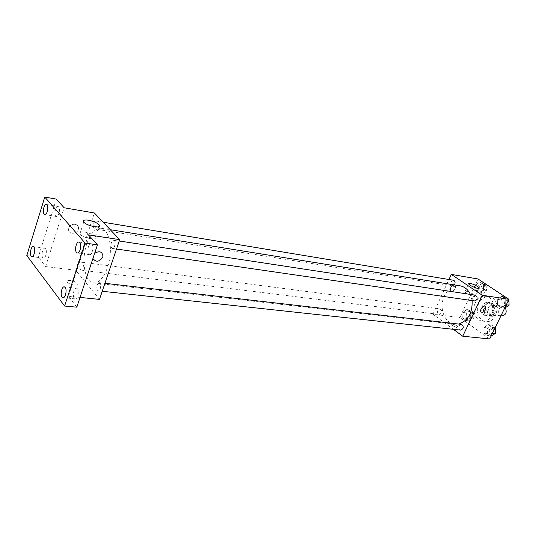 <?xml version="1.0" encoding="UTF-8"?>
<svg xmlns="http://www.w3.org/2000/svg" width="536" height="536" viewBox="0 0 536 536"><rect width="100%" height="100%" fill="white"/><g stroke="black" fill="none" stroke-linecap="round" stroke-linejoin="round"><path stroke-width="0.4" stroke-dasharray="2.68 2.01" d="M505.388 307.912L503.123 306.518C501.428 306.378 500.101 307.202 499.143 308.984C497.991 312.582 498.889 314.893 501.83 315.932M489.08 307.584C487.921 311.222 488.819 313.56 491.76 314.612C496.638 315.496 498.004 305.54 493.073 305.078C491.371 304.937 490.038 305.775 489.08 307.584M492.276 303.356L497.16 306.652L497.696 309.326L494.688 315.543L492.49 316.334L487.646 312.997L487.13 310.344L490.092 304.167L492.276 303.356L488.872 302.86L493.757 306.17L497.16 306.652M492.49 316.334L489.073 315.892L484.236 312.542L487.646 312.997M487.13 310.344L483.713 309.882L486.681 303.678L490.092 304.167M483.713 309.882L484.236 312.542M489.073 315.892L491.278 315.094L494.688 315.543M493.757 306.17L494.293 308.85L491.278 315.094M488.872 302.86L486.681 303.678M486.065 315.423C480.919 312.254 484.209 301.359 489.984 302.538C497.019 303.209 495.056 317.473 488.102 316.22L486.065 315.423M484.35 315.202L486.387 315.999C493.341 317.252 495.304 302.961 488.269 302.291C485.83 302.09 483.921 303.296 482.541 305.902C481.073 309.754 481.676 312.856 484.35 315.202M494.293 308.85L497.696 309.326M478.809 303.343C475.057 310.666 478.929 320.93 485.79 321.5C498.245 323.697 501.763 298.076 489.174 296.83C484.752 296.448 481.295 298.619 478.809 303.343M475.358 302.847C471.6 310.203 475.472 320.508 482.326 321.077C494.795 323.275 498.326 297.547 485.73 296.308C481.301 295.926 477.844 298.103 475.358 302.847M491.901 333.024L487.874 335.911L484.015 333.137L484.142 327.516L488.128 324.608L492.021 327.349L491.901 333.024L487.874 335.911L484.015 333.137L484.142 327.516L488.128 324.608L492.021 327.349L491.901 333.024L492.544 333.091M505.649 304.703L501.535 307.724L497.569 305.058L497.689 299.396L501.77 296.354L505.763 298.988L505.649 304.703L501.535 307.724L497.569 305.058L497.689 299.396L501.77 296.354L505.763 298.988L505.649 304.703L506.286 304.796M489.696 338.953L459.881 317.54L478.038 278.995M470.286 317.687L466.441 320.555L462.769 317.922L462.91 312.448L466.715 309.56L470.42 312.16L470.286 317.687L466.441 320.555L462.769 317.922L462.91 312.448L466.715 309.56L470.42 312.16L470.286 317.687L473.75 318.116L469.911 320.977L466.233 318.351L466.367 312.897L470.179 310.022L473.884 312.615L473.75 318.116M483.472 289.922L479.539 292.924L475.774 290.391L475.901 284.877L479.8 281.856L483.599 284.361L483.472 289.922L479.539 292.924L475.774 290.391L475.901 284.877L479.8 281.856L483.599 284.361L483.472 289.922L486.916 290.472L482.99 293.467L479.218 290.934L479.345 285.44L483.244 282.439L487.043 284.938L486.916 290.472M453.396 329.325L432.941 314.223L459.881 317.54M452.605 324.153L451.687 324.548C451.875 325.922 458.682 328.669 458.18 327.168C457.168 325.801 455.312 324.796 452.605 324.153L451.687 324.548C451.875 325.922 458.682 328.669 458.18 327.168C457.168 325.801 455.312 324.796 452.612 324.153M460.102 285.829C453.369 285.232 448.116 288.643 444.331 296.06C438.649 307.49 444.424 323.463 454.83 324.253L458.682 324.059M472.122 300.609L470.394 294.418M432.941 314.223L448.947 279.504M475.345 295.175L472.926 296.716C472.236 298.9 472.745 300.314 474.474 300.951M461.402 324.374L459.164 325.848C458.481 328.086 459.017 329.513 460.786 330.122M437.845 310.31C437.188 312.461 437.678 313.835 439.326 314.431C442.28 312.917 442.515 311.054 440.029 308.843L437.845 310.31M454.421 284.918L452.444 285.856C449.972 283.531 450.287 281.655 453.376 280.234M450.548 287.752L450.575 290.787C452.377 292.971 457.081 287.309 455.044 285.407C453.523 284.529 452.029 285.313 450.548 287.752L450.575 290.787C452.377 292.971 457.081 287.316 455.044 285.413C453.53 284.529 452.029 285.313 450.548 287.758M466.26 291.256C470.508 292.375 473.482 293.929 475.177 295.919C476.102 298.056 465.268 293.668 464.853 291.731L466.26 291.256M86.758 243.974C81.05 260.429 84.688 282.405 93.572 282.901C100.199 283.819 107.897 271.987 109.873 257.293C111.937 242.614 107.709 229.147 101.083 228.242C95.321 228.021 90.544 233.267 86.758 243.974M96.601 226.601L94.483 228.959C92.105 228.772 93.398 220.403 95.716 220.979C97.043 221.71 97.338 223.579 96.601 226.601M97.197 284.884C96.426 288.093 96.788 290.083 98.269 290.84C100.708 291.316 101.733 282.727 99.24 282.646L97.197 284.884M80.145 264.442C79.422 267.498 79.737 269.394 81.083 270.117C83.348 270.593 84.42 262.325 82.109 262.225L80.145 264.442M111.401 242.54C110.624 245.702 110.965 247.666 112.426 248.436C114.925 249.006 116.191 240.322 113.632 240.141L111.401 242.54M99.495 299.39L75.703 270.271L94.376 212.98M76.816 307.182L68.407 296.234L80.045 297.413M26.8 255.565L38.324 257.059L56.36 199.111M75.703 270.271L45.627 266.566L38.324 257.059M70.383 280.469C67.737 280.268 66.705 280.797 67.281 282.05C68.916 284.904 79.174 286.385 77.09 283.484C75.817 281.99 73.586 280.985 70.383 280.469C67.737 280.268 66.705 280.797 67.281 282.043C68.916 284.904 79.174 286.378 77.09 283.484C75.824 281.99 73.586 280.985 70.383 280.469M88.447 234.855L68.407 296.234M92.916 258.506L92.788 256.711L94.631 253.334L92.782 256.711L92.916 258.506M45.627 266.566L64.139 207.774M68.816 228.061L68.628 228.919C67.69 234.982 78.169 234.507 78.457 228.524C79.201 223.21 70.263 222.735 68.816 228.061L68.628 228.919C67.69 234.982 78.169 234.507 78.457 228.524C79.201 223.21 70.263 222.735 68.816 228.061M84.654 232.048C89.72 233.046 93.297 234.641 95.388 236.832C98.852 241.053 82.645 238.151 79.864 234.004C78.872 232.195 80.467 231.545 84.654 232.048M77.365 288.737L76.427 288.154C73.358 287.571 72.065 298.793 75.201 298.86C77.653 299.383 79.449 291.015 77.365 288.737M91.964 244.336L91.127 243.84C87.971 243.123 86.376 254.486 89.606 254.674C92.199 255.324 94.215 246.513 91.964 244.336M45.573 248.677L44.85 248.215C42.203 247.619 40.803 258.024 43.51 258.138C45.667 258.687 47.416 250.68 45.573 248.677M58.665 206.836L58.015 206.447C55.315 205.744 53.66 216.276 56.441 216.49C58.705 217.14 60.642 208.739 58.665 206.836M481.248 286.706C480.591 288.737 481.067 290.05 482.675 290.659C485.73 289.299 486.031 287.49 483.579 285.239L481.248 286.706M479.539 292.924L482.99 293.467M475.774 290.391L479.218 290.934M475.901 284.877L479.345 285.44M479.8 281.856L483.244 282.439M483.599 284.361L487.043 284.938M482.956 286.988C482.306 289.011 482.782 290.324 484.383 290.927C487.445 289.574 487.747 287.772 485.288 285.521L482.956 286.988M504.972 308.213L501.006 305.554L501.127 299.912L505.207 296.884L508.939 299.343M503.123 301.239C502.44 303.349 502.962 304.709 504.678 305.332C507.867 303.905 508.148 302.049 505.522 299.765L503.123 301.239M501.535 307.724L504.651 308.166M497.569 305.058L501.006 305.554M497.689 299.396L501.127 299.912M501.77 296.354L505.207 296.884M505.763 298.988L508.878 299.463M504.832 301.493C504.155 303.597 504.671 304.957 506.386 305.58C509.575 304.16 509.857 302.311 507.23 300.026L504.832 301.493M468.223 314.203C467.573 316.28 468.075 317.607 469.717 318.19C472.658 316.743 472.886 314.94 470.394 312.796L468.223 314.203M466.441 320.555L469.911 320.977M462.769 317.922L466.233 318.351M462.91 312.448L466.367 312.897M466.715 309.56L470.179 310.022M470.42 312.16L473.884 312.615M469.945 314.424C469.295 316.495 469.797 317.821 471.439 318.404C474.38 316.957 474.608 315.161 472.109 313.024L469.945 314.424M491.338 336.273L487.479 333.513L487.599 327.911L491.586 325.017L495.224 327.57M489.549 329.285C488.872 331.442 489.422 332.823 491.177 333.419C494.239 331.885 494.433 330.042 491.767 327.871L489.549 329.285M487.874 335.911L491.016 336.24M484.015 333.137L487.479 333.513M484.142 327.516L487.599 327.911M488.128 324.608L491.586 325.017M492.021 327.349L495.157 327.71M495.425 330.397L493.488 328.065L491.271 329.479C490.594 331.63 491.137 333.003 492.899 333.606C494.226 333.593 495.063 332.796 495.405 331.194M503.123 306.518L493.073 305.078M500.932 315.818L491.76 314.612M486.387 315.999L488.102 316.22M488.269 302.291L489.984 302.538M482.326 321.077L485.79 321.5M485.73 296.308L489.174 296.83M475.177 295.919L478.755 288.361M464.853 291.731L468.605 283.725M93.572 282.901L454.83 324.253M101.083 228.242L110.262 229.716M103.14 222.212L95.716 220.979M452.444 285.856L94.483 228.959M98.269 290.84L102.235 291.269M99.24 282.646L104.929 283.303M81.083 270.117L439.326 314.431M82.109 262.225L440.029 308.843M112.426 248.436L116.52 249.026M113.632 240.141L119.233 240.992M95.388 236.832L98.684 226.829M79.864 234.004L83.737 222.025M76.427 288.154L64.273 286.834M75.201 298.86L63.027 297.641M44.85 248.215L33.259 246.62M43.51 258.138L31.905 256.637M58.015 206.447L46.371 204.444M56.441 216.49L44.783 214.581M91.127 243.84L78.919 242.058M89.606 254.674L77.385 252.999M482.675 290.659L484.383 290.927M483.579 285.239L485.288 285.521M504.678 305.332L506.386 305.58M505.522 299.765L507.23 300.026M469.717 318.19L471.439 318.404M470.394 312.796L472.109 313.024M491.177 333.419L492.899 333.606M491.767 327.871L493.488 328.065"/><path stroke-width="0.8" d="M500.932 315.818L501.83 315.932C505.937 315.047 507.123 312.374 505.388 307.912M448.947 279.504L451.299 274.399L478.038 278.995L508.945 299.329L489.696 338.953L462.742 336.219L453.396 329.325M458.682 324.059C468.102 320.729 472.578 312.917 472.122 300.609M470.394 294.418C468.029 289.527 464.598 286.666 460.102 285.829L110.262 229.716M451.299 274.399L482.233 295.236L462.742 336.219M116.52 249.026L474.474 300.951C477.683 299.457 477.971 297.534 475.345 295.175L119.233 240.992M102.235 291.269L460.786 330.122C463.861 328.528 464.069 326.612 461.402 324.374L104.929 283.303M103.14 222.212L453.376 280.234C454.977 280.857 455.439 282.224 454.776 284.321L454.421 284.918M482.233 295.236L508.945 299.329M469.998 283.283C474.253 284.428 477.241 285.976 478.963 287.926C479.914 290.01 469.054 285.601 468.605 283.725L469.998 283.283M485.656 309.48C484.095 312.006 482.568 312.83 481.073 311.952C479.11 310.056 483.948 304.227 485.703 306.371L485.656 309.48C484.095 312.006 482.568 312.83 481.067 311.952C479.11 310.056 483.948 304.227 485.696 306.371L485.656 309.48M44.763 197.047L85.137 243.069L64.595 306.043L26.8 255.565L44.763 197.047L56.36 199.111L64.139 207.774L94.376 212.98L119.689 239.646L99.495 299.39L80.045 297.413M64.595 306.043L76.816 307.182L97.431 244.865L85.137 243.069M119.689 239.646L88.447 234.855L97.431 244.865M88.5 220.209C93.572 221.247 97.17 222.849 99.281 224.999C102.798 229.133 86.564 226.078 83.737 222.025C82.725 220.263 84.313 219.653 88.5 220.209M102.738 257.146C99.348 262.03 96.071 262.486 92.916 258.506C96.071 262.479 99.348 262.03 102.738 257.146L102.972 256.094L102.738 257.146M94.631 253.334C99.361 250.587 102.141 251.505 102.972 256.094L102.972 256.094C102.141 251.505 99.368 250.587 94.631 253.327M76.527 252.476C74.337 250.238 76.36 241.408 78.919 242.058L79.743 242.553C81.961 244.744 79.938 253.649 77.385 252.999L76.527 252.476M44.126 214.172C42.203 212.223 44.14 203.801 46.371 204.444L47.007 204.832C48.957 206.742 47.014 215.231 44.783 214.581L44.126 214.172M31.175 256.154C29.38 254.098 31.128 246.078 33.259 246.62L33.969 247.083C35.785 249.099 34.029 257.18 31.905 256.637L31.175 256.154M62.076 297.038C60.052 294.693 61.848 286.304 64.273 286.834L65.198 287.417C67.248 289.715 65.446 298.17 63.027 297.641L62.076 297.038M508.939 299.343L509.086 305.205L504.651 308.166M506.286 304.796L509.086 305.205M495.224 327.57L495.358 333.399L491.016 336.24M492.544 333.091L495.358 333.399M495.405 331.194L495.425 330.397M478.755 288.361L478.963 287.926M98.684 226.829L99.281 224.999"/></g></svg>
